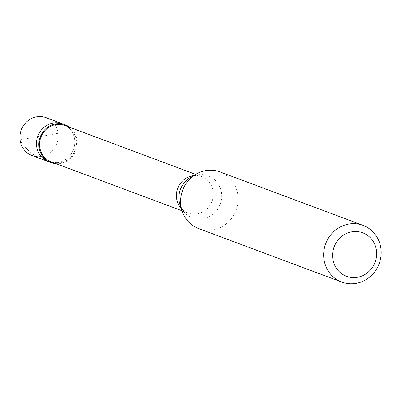 <?xml version="1.0" encoding="UTF-8"?>
<svg xmlns="http://www.w3.org/2000/svg" width="401" height="401" viewBox="0 0 401 401"><rect width="100%" height="100%" fill="white"/><g stroke="black" fill="none" stroke-linecap="round" stroke-linejoin="round"><path stroke-width="0.3" stroke-dasharray="2 1.5" d="M32.005 155.508A20.185 19.027 110.5 0 0 58.095 133.332L59.929 128.285L60.085 126.275L59.709 124.16L58.797 122.691L57.473 121.954L56.07 121.979L54.391 122.796M48.571 161.698A20.185 19.027 110.5 0 0 74.661 139.523A20.185 19.027 -69.5 0 0 62.706 123.889A20.185 19.027 -69.5 0 1 74.661 139.523A20.185 19.027 110.5 0 1 48.571 161.698M46.14 117.694A20.185 19.027 -69.5 0 1 58.095 133.332L39.097 136.801M56.04 163.683A20.185 19.027 110.5 0 0 77.027 140.405A20.185 19.027 -69.5 0 0 69.644 127.287M51.203 161.874A19.428 18.311 110.5 0 0 76.315 140.53A19.428 18.311 -69.5 0 0 64.807 125.483M181.262 208.41A19.428 18.311 110.5 0 0 184.034 210.881A19.428 18.311 110.5 0 0 188.059 213.026A19.428 18.311 110.5 0 0 213.172 191.683A19.428 18.311 -69.5 0 0 201.663 176.635A19.428 18.311 -69.5 0 0 197.212 175.613C194.059 175.798 191.793 176.42 190.405 177.473A22.481 21.193 -69.5 0 1 221.467 193.212A22.481 21.193 110.5 0 1 205.147 218.38A22.481 21.193 110.5 0 1 180.109 205.011C180.465 206.715 181.773 208.67 184.034 210.881M198.776 228.615A30.275 28.541 110.5 0 0 237.908 195.347A30.275 28.541 -69.5 0 0 219.974 171.894M193.503 175.658A19.428 18.311 -69.5 0 1 197.212 175.613M39.047 136.405L20.05 139.874L21.689 142.566L24.817 146.716L28.521 150.57L32.747 154.024L36.822 156.651L41.819 159.132L46.416 160.801L51.834 162.104L56.636 162.696M182.064 210.786L188.059 213.026M195.668 174.39L201.663 176.635"/><path stroke-width="0.6" d="M50.937 162.585A20.185 19.027 110.5 0 1 38.982 146.951A20.185 19.027 -69.5 0 1 65.072 124.771L62.706 123.889A20.185 19.027 -69.5 0 0 36.616 146.064A20.185 19.027 110.5 0 0 48.571 161.698A20.185 19.027 110.5 0 1 36.616 146.064A20.185 19.027 -69.5 0 1 62.706 123.889L46.14 117.694A20.185 19.027 -69.5 0 0 20.05 139.874A20.185 19.027 110.5 0 0 32.005 155.508L50.937 162.585A20.185 19.027 110.5 0 0 56.04 163.683M195.668 174.39L64.807 125.483A19.428 18.311 -69.5 0 0 39.699 146.826A19.428 18.311 110.5 0 0 51.203 161.874L182.064 210.786M193.503 175.658A19.428 18.311 -69.5 0 0 176.55 197.979A19.428 18.311 110.5 0 0 181.262 208.41M182.214 211.237L180.109 205.011A22.481 21.193 110.5 0 1 179.092 200.5A22.481 21.193 -69.5 0 1 190.405 177.473L196.074 174.154A30.275 28.541 -69.5 0 0 180.841 205.162A30.275 28.541 110.5 0 0 182.214 211.237A30.275 28.541 110.5 0 0 198.776 228.615L341.817 282.078A30.275 28.541 110.5 0 0 380.95 248.815A30.275 28.541 -69.5 0 0 363.015 225.362A30.275 28.541 -69.5 0 0 323.883 258.625A30.275 28.541 110.5 0 0 341.817 282.078M332.75 258.309A23.213 21.88 110.5 0 0 357.376 277.291A23.213 21.88 110.5 0 0 376.499 250.785A23.213 21.88 -69.5 0 0 351.872 231.803A23.213 21.88 -69.5 0 0 332.75 258.309M65.072 124.771A20.185 19.027 -69.5 0 1 69.644 127.287M196.074 174.154A30.275 28.541 -69.5 0 1 219.974 171.894L363.015 225.362"/></g></svg>
